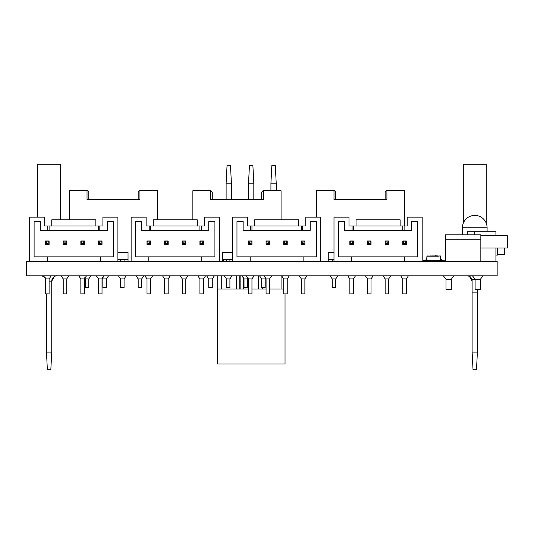 <?xml version="1.0" encoding="UTF-8"?>
<svg xmlns="http://www.w3.org/2000/svg" width="534" height="534" viewBox="0 0 534 534"><rect width="100%" height="100%" fill="white"/><g stroke="black" fill="none" stroke-linecap="round" stroke-linejoin="round"><path stroke-width="0.8" d="M497.154 275.818L497.154 261.266L26.7 261.266L26.7 275.818L497.154 275.818M56.537 275.844L56.964 275.818A5.293 5.293 0 0 1 57.025 275.818A5.293 5.293 0 0 0 56.978 275.818A5.293 5.293 0 0 1 57.025 275.818A5.293 5.293 0 0 0 56.978 275.818A5.293 5.293 0 0 1 57.025 275.818A5.293 5.293 0 0 0 56.978 275.818A5.293 5.293 0 0 1 57.025 275.818A5.293 5.293 0 0 0 56.978 275.818A5.293 5.293 0 0 1 57.025 275.818A5.293 5.293 0 0 0 56.978 275.818A5.293 5.293 0 0 1 57.025 275.818A5.293 5.293 0 0 0 56.978 275.818A5.293 5.293 0 0 1 57.025 275.818A5.293 5.293 0 0 0 56.978 275.818A5.293 5.293 0 0 1 57.025 275.818A5.293 5.293 0 0 0 56.978 275.818A5.293 5.293 0 0 1 57.025 275.818A5.293 5.293 0 0 0 51.751 281.111C52.959 277.259 54.722 275.491 57.038 275.818L57.038 275.818M41.165 275.818A5.293 5.293 0 0 1 41.218 275.818A5.293 5.293 0 0 0 41.165 275.818A5.293 5.293 0 0 1 41.218 275.818A5.293 5.293 0 0 0 41.165 275.818A5.293 5.293 0 0 1 41.218 275.818A5.293 5.293 0 0 0 41.165 275.818A5.293 5.293 0 0 1 41.218 275.818A5.293 5.293 0 0 0 41.165 275.818L43.675 276.452L45.437 277.987A5.293 5.293 0 0 0 41.165 275.818L41.285 275.824M472.109 292.138L472.109 352.113L477.403 352.113L477.403 292.138L472.109 292.138L472.109 279.235L480.4 279.235L480.4 289.488L475.106 289.488L475.106 279.235L472.463 275.818M477.403 352.113L476.475 369.755L473.031 369.755L472.109 352.113M472.109 281.111C471.288 275.364 467.297 276.071 466.816 275.818A5.293 5.293 0 0 1 472.109 281.111C471.288 275.364 467.297 276.071 466.816 275.818A5.293 5.293 0 0 1 466.87 275.818A5.293 5.293 0 0 0 466.816 275.818A5.293 5.293 0 0 1 466.87 275.818A5.293 5.293 0 0 0 466.816 275.818A5.293 5.293 0 0 1 466.87 275.818A5.293 5.293 0 0 0 466.816 275.818A5.293 5.293 0 0 1 466.87 275.818M472.109 281.098L469.139 275.818M463.285 223.165L463.285 164.245L486.22 164.245L486.22 223.165M239.793 289.048L239.793 275.818M236.262 289.048L236.262 275.818M221.27 289.048L221.27 275.818M217.738 289.048L217.738 275.818M285.036 293.9L285.036 364.021L217.298 364.021L217.298 289.048L248.437 289.048M283.714 289.048L269.603 289.048M266.072 289.048L251.961 289.048M276.218 183.209L275.29 165.573L271.846 165.573L270.925 183.209L276.218 183.209L276.218 190.705M270.925 183.209L270.925 190.705M253.817 183.209L252.889 165.573L249.445 165.573L248.524 183.209L253.817 183.209L253.817 199.529M248.524 183.209L248.524 199.529M231.409 183.209L230.488 165.573L227.043 165.573L226.122 183.209L231.409 183.209L231.409 199.529M226.122 183.209L226.122 199.529M222.418 261.026A5.293 5.293 0 0 0 224.774 259.504L222.418 261.026M37.634 217.164L37.634 164.245L60.569 164.245L60.569 219.814M51.751 352.113L50.823 369.755L47.379 369.755L46.458 352.113L51.751 352.113L51.751 281.098L49.101 281.111M46.458 352.113L46.458 293.9M54.715 275.818L51.751 281.098M157.59 219.814L157.59 190.705L139.507 190.705L138.186 192.033L138.186 199.529L88.791 199.529L138.186 199.529L88.791 199.529L88.791 192.033L87.469 190.705L69.387 190.705L69.387 219.814M90.773 276.025L89.145 275.818L91.881 275.818L90.773 276.025L88.791 278.908L88.791 287.726L85.266 287.726L85.266 278.908L84.826 277.32M108.409 276.025L106.787 275.818L109.517 275.818L108.409 276.025L106.433 278.908L106.433 287.726L102.902 287.726L102.902 278.908L102.461 277.32M126.051 276.025L127.159 275.818L124.422 275.818L126.051 276.025L124.422 275.818L126.051 276.025L124.075 278.908L120.544 278.908L118.568 276.025L120.197 275.818L117.46 275.818M135.095 275.818L137.832 275.818L135.095 275.818M143.693 276.025L142.064 275.818L143.693 276.025L142.064 275.818L143.693 276.025L141.71 278.908L141.71 287.726L138.186 287.726L138.186 278.908L136.203 276.025M352.066 225.989L353.395 225.989L353.395 230.394L352.066 230.394L352.066 225.989L348.982 225.989L348.982 217.164L333.99 217.164L333.99 261.266M353.395 225.989L404.104 225.989L404.104 230.394L402.783 230.394L402.783 225.989M422.187 261.266L422.187 217.164L407.195 217.164L407.195 225.989L404.104 225.989M352.066 230.394L344.57 230.394L344.57 221.577L338.396 221.577L338.396 256.854L351.626 256.854L351.626 261.266M404.545 261.266L404.545 256.854L417.775 256.854L417.775 221.577L411.601 221.577L411.601 230.394L404.104 230.394M404.545 256.854L351.626 256.854M353.395 230.394L402.783 230.394M400.14 225.989L400.14 219.814L356.038 219.814L356.038 225.989M349.863 244.512L349.863 240.981L353.395 240.981L353.395 244.512L349.863 244.512L350.745 243.624L352.507 243.624L352.507 241.862L350.745 241.862L350.745 243.624M353.395 240.981L352.507 241.862M350.745 241.862L349.863 240.981M353.395 244.512L352.507 243.624M347.888 276.025L349.51 275.818L346.78 275.818L349.51 275.818L347.888 276.025L349.863 278.908L349.863 293.9L353.395 293.9L353.395 278.908L355.37 276.025L353.742 275.818L356.478 275.818M367.505 244.512L367.505 240.981L371.03 240.981L371.03 244.512L367.505 244.512L368.387 243.624L370.149 243.624L370.149 241.862L368.387 241.862L368.387 243.624M371.03 240.981L370.149 241.862M368.387 241.862L367.505 240.981M371.03 244.512L370.149 243.624M365.523 276.025L367.152 275.818L364.415 275.818L367.152 275.818L365.523 276.025L367.505 278.908L367.505 293.9L371.03 293.9L371.03 278.908L373.012 276.025L371.384 275.818L374.12 275.818M385.141 244.512L385.141 240.981L388.672 240.981L388.672 244.512L385.141 244.512L386.029 243.624L387.791 243.624L387.791 241.862L386.029 241.862L386.029 243.624M388.672 240.981L387.791 241.862M386.029 241.862L385.141 240.981M388.672 244.512L387.791 243.624M383.165 276.025L384.794 275.818L382.057 275.818L384.794 275.818L383.165 276.025L385.141 278.908L385.141 293.9L388.672 293.9L388.672 278.908L390.648 276.025L389.026 275.818L391.756 275.818M402.783 244.512L402.783 240.981L406.314 240.981L406.314 244.512L402.783 244.512L403.664 243.624L405.426 243.624L405.426 241.862L403.664 241.862L403.664 243.624M406.314 240.981L405.426 241.862M403.664 241.862L402.783 240.981M406.314 244.512L405.426 243.624M406.661 275.818L409.398 275.818L408.29 276.025L406.314 278.908L406.314 293.9L402.783 293.9L402.783 278.908L400.807 276.025L399.699 275.818L402.436 275.818L400.807 276.025M262.194 289.048L262.194 287.726M258.663 289.048L258.663 275.824M243.671 289.048L243.671 277.473M240.146 289.048L240.146 275.818M281.071 289.048L281.071 275.851M262.548 289.048L262.548 287.726M139.948 190.705L139.948 199.529L87.029 199.529L87.029 190.705M128.04 261.266L128.04 252.448L117.901 252.448M128.04 259.504L117.901 259.504M120.544 259.504L120.544 261.266M124.075 259.504L124.075 261.266M120.544 278.908L120.544 287.726L124.075 287.726L124.075 278.908M281.071 219.814L281.071 190.705L262.988 190.705L261.667 192.033L261.667 199.529L212.272 199.529L261.667 199.529L212.272 199.529L212.272 192.033L210.95 190.705L192.867 190.705L192.867 219.814M206.765 276.025L208.393 275.818L206.765 276.025L208.393 275.818L206.765 276.025L208.393 275.818L206.765 276.025L208.393 275.818L206.765 276.025L208.747 278.908L208.747 287.726L212.272 287.726L212.272 278.908L208.747 278.908M214.247 276.025L212.625 275.818L215.362 275.818L214.247 276.025L212.272 278.908M231.889 276.025L232.998 275.818L230.261 275.818L231.889 276.025L230.261 275.818L231.889 276.025L229.914 278.908L226.383 278.908L224.407 276.025L226.036 275.818L223.299 275.818M240.934 275.818L243.671 275.818L240.934 275.818M258.576 275.818L261.313 275.818L258.576 275.818M263.429 190.705L263.429 199.529L210.509 199.529L210.509 190.705M222.418 261.266L222.418 252.448L232.557 252.448M232.557 259.504L222.418 259.504M226.383 259.504L226.383 261.266M229.914 259.504L229.914 261.266M226.383 278.908L226.383 287.726L229.914 287.726L229.914 278.908M244.025 287.726L247.549 287.726L247.549 278.908L244.025 278.908L244.025 287.726M247.996 277.32L247.549 278.908M244.025 278.908L242.049 276.025M261.667 287.726L265.191 287.726L265.191 278.908L261.667 278.908L261.667 287.726M265.632 277.32L265.191 278.908M261.667 278.908L259.684 276.025M404.545 225.989L404.545 190.705L386.469 190.705L385.141 192.033L385.141 199.529L335.752 199.529L385.141 199.529L335.752 199.529L335.752 192.033L334.431 190.705L316.348 190.705L316.348 217.164M329.138 275.818L331.874 275.818L329.138 275.818M337.728 276.025L336.1 275.818L338.836 275.818L337.728 276.025L335.752 278.908L335.752 287.726L332.221 287.726L332.221 278.908L330.246 276.025M353.742 275.818L355.37 276.025M371.384 275.818L373.012 276.025M389.026 275.818L390.648 276.025M386.91 190.705L386.91 199.529L333.99 199.529L333.99 190.705M328.256 261.266L328.256 252.448L333.99 252.448M333.99 259.504L328.256 259.504M332.221 259.504L332.221 261.266M250.64 225.989L251.961 225.989L251.961 230.394L250.64 230.394L250.64 225.989L247.549 225.989L247.549 217.164L232.557 217.164L232.557 261.266M251.961 225.989L302.678 225.989L302.678 230.394L301.356 230.394L301.356 225.989M320.76 261.266L320.76 217.164L305.762 217.164L305.762 225.989L302.678 225.989M250.64 230.394L243.144 230.394L243.144 221.577L236.969 221.577L236.969 256.854L250.199 256.854L250.199 261.266M303.118 261.266L303.118 256.854L316.348 256.854L316.348 221.577L310.174 221.577L310.174 230.394L302.678 230.394M303.118 256.854L250.199 256.854M251.961 230.394L301.356 230.394M298.706 225.989L298.706 219.814L254.611 219.814L254.611 225.989M248.437 244.512L248.437 240.981L251.961 240.981L251.961 244.512L248.437 244.512L249.318 243.624L251.08 243.624L251.08 241.862L249.318 241.862L249.318 243.624M251.961 240.981L251.08 241.862M249.318 241.862L248.437 240.981M251.961 244.512L251.08 243.624M252.315 275.818L255.052 275.818L253.937 276.025L251.961 278.908L251.961 293.9L248.437 293.9L248.437 278.908L246.454 276.025L245.346 275.818L248.083 275.818L246.454 276.025M266.072 244.512L266.072 240.981L269.603 240.981L269.603 244.512L266.072 244.512L266.953 243.624L268.722 243.624L268.722 241.862L266.953 241.862L266.953 243.624M269.603 240.981L268.722 241.862M266.953 241.862L266.072 240.981M269.603 244.512L268.722 243.624M269.95 275.818L272.687 275.818L271.579 276.025L269.603 278.908L269.603 293.9L266.072 293.9L266.072 278.908L264.096 276.025L262.988 275.818L265.725 275.818L264.096 276.025M283.714 244.512L283.714 240.981L287.239 240.981L287.239 244.512L283.714 244.512L284.595 243.624L286.358 243.624L286.358 241.862L284.595 241.862L284.595 243.624M287.239 240.981L286.358 241.862M284.595 241.862L283.714 240.981M287.239 244.512L286.358 243.624M287.592 275.818L290.329 275.818L289.221 276.025L287.239 278.908L287.239 293.9L283.714 293.9L283.714 278.908L281.738 276.025L280.624 275.818L283.36 275.818L281.738 276.025M301.356 244.512L301.356 240.981L304.881 240.981L304.881 244.512L301.356 244.512L302.237 243.624L304 243.624L304 241.862L302.237 241.862L302.237 243.624M304.881 240.981L304 241.862M302.237 241.862L301.356 240.981M304.881 244.512L304 243.624M305.234 275.818L307.971 275.818L306.856 276.025L304.881 278.908L304.881 293.9L301.356 293.9L301.356 278.908L299.374 276.025L298.266 275.818L301.002 275.818L299.374 276.025M149.206 225.989L150.535 225.989L150.535 230.394L149.206 230.394L149.206 225.989L146.122 225.989L146.122 217.164L131.13 217.164L131.13 261.266M150.535 225.989L201.245 225.989L201.245 230.394L199.923 230.394L199.923 225.989M219.327 261.266L219.327 217.164L204.335 217.164L204.335 225.989L201.245 225.989M149.206 230.394L141.71 230.394L141.71 221.577L135.536 221.577L135.536 256.854L148.766 256.854L148.766 261.266M201.685 261.266L201.685 256.854L214.915 256.854L214.915 221.577L208.747 221.577L208.747 230.394L201.245 230.394M201.685 256.854L148.766 256.854M150.535 230.394L199.923 230.394M197.28 225.989L197.28 219.814L153.178 219.814L153.178 225.989M147.004 244.512L147.004 240.981L150.535 240.981L150.535 244.512L147.004 244.512L147.885 243.624L149.653 243.624L149.653 241.862L147.885 241.862L147.885 243.624M150.535 240.981L149.653 241.862M147.885 241.862L147.004 240.981M150.535 244.512L149.653 243.624M150.882 275.818L153.618 275.818L152.51 276.025L150.535 278.908L150.535 293.9L147.004 293.9L147.004 278.908L145.028 276.025L143.92 275.818L146.656 275.818L145.028 276.025M164.646 244.512L164.646 240.981L168.17 240.981L168.17 244.512L164.646 244.512L165.527 243.624L167.289 243.624L167.289 241.862L165.527 241.862L165.527 243.624M168.17 240.981L167.289 241.862M165.527 241.862L164.646 240.981M168.17 244.512L167.289 243.624M168.524 275.818L171.26 275.818L170.152 276.025L168.17 278.908L168.17 293.9L164.646 293.9L164.646 278.908L162.663 276.025L161.555 275.818L164.292 275.818L162.663 276.025M182.281 244.512L182.281 240.981L185.812 240.981L185.812 244.512L182.281 244.512L183.169 243.624L184.931 243.624L184.931 241.862L183.169 241.862L183.169 243.624M185.812 240.981L184.931 241.862M183.169 241.862L182.281 240.981M185.812 244.512L184.931 243.624M186.166 275.818L188.903 275.818L187.788 276.025L185.812 278.908L185.812 293.9L182.281 293.9L182.281 278.908L180.305 276.025L179.197 275.818L181.934 275.818L180.305 276.025M199.923 244.512L199.923 240.981L203.454 240.981L203.454 244.512L199.923 244.512L200.804 243.624L202.573 243.624L202.573 241.862L200.804 241.862L200.804 243.624M203.454 240.981L202.573 241.862M200.804 241.862L199.923 240.981M203.454 244.512L202.573 243.624M203.801 275.818L206.538 275.818L205.43 276.025L203.454 278.908L203.454 293.9L199.923 293.9L199.923 278.908L197.947 276.025L196.839 275.818L199.576 275.818L197.947 276.025M47.78 225.989L49.101 225.989L49.101 230.394L47.78 230.394L47.78 225.989L44.696 225.989L44.696 217.164L29.697 217.164L29.697 261.266M49.101 225.989L99.818 225.989L99.818 230.394L98.496 230.394L98.496 225.989M117.901 261.266L117.901 217.164L102.902 217.164L102.902 225.989L99.818 225.989M47.78 230.394L40.284 230.394L40.284 221.577L34.109 221.577L34.109 256.854L47.339 256.854L47.339 261.266M100.258 261.266L100.258 256.854L113.488 256.854L113.488 221.577L107.314 221.577L107.314 230.394L99.818 230.394M100.258 256.854L47.339 256.854M49.101 230.394L98.496 230.394M95.846 225.989L95.846 219.814L51.751 219.814L51.751 225.989M45.577 244.512L45.577 240.981L49.101 240.981L49.101 244.512L45.577 244.512L46.458 243.624L48.22 243.624L48.22 241.862L46.458 241.862L46.458 243.624M49.101 240.981L48.22 241.862M46.458 241.862L45.577 240.981M49.101 244.512L48.22 243.624M49.455 275.818L52.192 275.818L51.084 276.025L49.101 278.908L49.101 293.9L45.577 293.9L45.577 278.908L43.594 276.025L42.486 275.818L45.223 275.818L43.594 276.025M63.212 244.512L63.212 240.981L66.743 240.981L66.743 244.512L63.212 244.512L64.093 243.624L65.862 243.624L65.862 241.862L64.093 241.862L64.093 243.624M66.743 240.981L65.862 241.862M64.093 241.862L63.212 240.981M66.743 244.512L65.862 243.624M67.09 275.818L69.827 275.818L68.719 276.025L66.743 278.908L66.743 293.9L63.212 293.9L63.212 278.908L61.236 276.025L60.128 275.818L62.865 275.818L61.236 276.025M80.854 244.512L80.854 240.981L84.385 240.981L84.385 244.512L80.854 244.512L81.735 243.624L83.498 243.624L83.498 241.862L81.735 241.862L81.735 243.624M84.385 240.981L83.498 241.862M81.735 241.862L80.854 240.981M84.385 244.512L83.498 243.624M84.732 275.818L87.469 275.818L86.361 276.025L84.385 278.908L84.385 293.9L80.854 293.9L80.854 278.908L78.878 276.025L77.77 275.818L80.5 275.818L78.878 276.025M98.496 244.512L98.496 240.981L102.021 240.981L102.021 244.512L98.496 244.512L99.377 243.624L101.14 243.624L101.14 241.862L99.377 241.862L99.377 243.624M102.021 240.981L101.14 241.862M99.377 241.862L98.496 240.981M102.021 244.512L101.14 243.624M102.374 275.818L105.111 275.818L104.003 276.025L102.021 278.908L102.021 293.9L98.496 293.9L98.496 278.908L96.514 276.025L95.406 275.818L98.143 275.818L96.514 276.025M474.753 234.806L474.753 231.282L495.919 231.282L495.919 235.688M495.919 248.036L495.919 261.266M467.697 234.806L467.697 231.282L474.753 231.282M497.688 248.036L497.688 255.092L495.919 255.092M504.743 248.036L504.743 254.211L497.688 254.211M477.403 292.138L477.403 289.488M480.84 239.219L445.563 239.219L445.563 234.806L480.84 234.806L480.84 261.266M445.563 239.219L445.563 261.266M480.84 248.036L507.3 248.036L507.3 235.688L480.84 235.688M451.29 289.488L446.003 289.488L446.003 279.235L451.29 279.235L451.29 289.488M453.94 275.818L451.29 279.235M483.043 275.818L480.4 279.235M440.657 259.504L440.657 256.193L440.657 260.165L440.657 259.504L441.111 259.504A1.762 1.762 0 0 1 440.877 258.623L440.704 255.973L426.986 256.193L426.986 260.165L429.409 260.385M438.234 260.385L429.409 260.165M429.409 256.193L438.234 256.193L426.94 255.973L426.766 258.623A1.762 1.762 0 0 1 426.526 259.504L426.986 259.504L426.986 256.193L428.088 256.193L426.94 255.973M426.986 259.504L426.986 260.165M423.402 261.266L423.402 260.385L430.457 260.385L430.457 261.266M425.004 260.385L426.526 259.504M438.234 260.165L440.657 260.165M439.555 255.973L438.234 256.193M437.179 261.266L437.179 260.385L444.235 260.385L444.235 261.266M440.877 256.153L440.877 258.623A1.762 1.762 0 0 0 441.111 259.504L442.639 260.385M429.997 255.933L431.372 255.933M434.87 255.933L432.52 255.933M435.323 255.753L437.673 255.933M353.395 278.908L349.863 278.908M371.03 278.908L367.505 278.908M388.672 278.908L385.141 278.908M406.314 278.908L402.783 278.908M88.791 278.908L85.266 278.908M106.433 278.908L102.902 278.908M141.71 278.908L138.186 278.908M335.752 278.908L332.221 278.908M251.961 278.908L248.437 278.908M269.603 278.908L266.072 278.908M287.239 278.908L283.714 278.908M304.881 278.908L301.356 278.908M150.535 278.908L147.004 278.908M168.17 278.908L164.646 278.908M185.812 278.908L182.281 278.908M203.454 278.908L199.923 278.908M49.101 278.908L45.577 278.908M66.743 278.908L63.212 278.908M84.385 278.908L80.854 278.908M102.021 278.908L98.496 278.908M462.404 227.751L487.101 227.751A12.349 12.349 0 0 0 474.753 215.402A12.349 12.349 0 0 0 462.404 227.751L462.404 234.806M41.679 275.844L43.675 276.452L45.437 277.987M469.459 275.818L472.109 279.235M443.353 275.818L446.003 279.235M487.101 231.282L487.101 227.751"/></g></svg>
